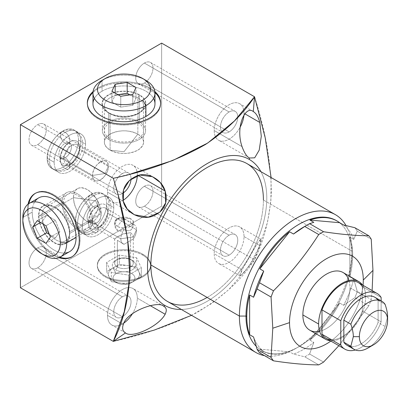 <?xml version="1.0" encoding="UTF-8"?>
<svg xmlns="http://www.w3.org/2000/svg" width="408" height="408" viewBox="0 0 408 408"><rect width="100%" height="100%" fill="white"/><g stroke="black" fill="none" stroke-linecap="round" stroke-linejoin="round"><path stroke-width="0.31" stroke-dasharray="2.04 1.53" d="M370.964 346.01A27.739 16.014 120 0 0 385.121 326.471L378.104 322.417A27.739 16.014 -60 0 1 347.096 345.316M374.835 297.264A27.739 16.014 -60 0 1 378.104 300.375L378.104 322.417L385.121 326.471L387.6 316.878L385.121 326.471A27.739 16.014 -60 0 1 367.985 347.993M377.895 300.074A27.739 16.014 -60 0 1 378.104 300.375L385.121 304.424L378.104 300.375L378.104 322.417A27.739 16.014 -60 0 1 351.053 346.56M309.611 354.017A79.897 46.13 -60 0 1 304.766 356.811L318.735 364.88L304.766 356.811L293.51 354.083L289.583 351.818L259.789 349.156A74.904 43.243 120 0 0 289.583 351.818L259.789 349.156L263.711 351.421L259.519 352.772L263.711 351.421A74.904 43.243 -60 0 1 253.562 336.988A74.904 43.243 120 0 0 263.711 351.421L259.789 349.156A74.904 43.243 120 0 0 262.283 350.804A74.904 43.243 120 0 0 289.583 351.818L293.51 354.083L304.766 356.811A79.897 46.13 120 0 0 309.611 354.017L323.575 362.08L309.611 354.017L313.803 342.368L309.611 354.017M357.28 291.485A79.897 46.13 -60 0 1 354.858 297.728L368.822 305.791A79.897 46.13 120 0 0 371.244 299.548L357.28 291.485L371.244 299.548L372.132 290.578L371.244 299.548A79.897 46.13 -60 0 1 368.822 305.791L354.858 297.728L343.602 305.301L339.675 303.037L309.881 340.104A74.904 43.243 120 0 0 339.675 303.037L309.881 340.104L313.803 342.368A74.904 43.243 -60 0 1 293.51 354.083A74.904 43.243 120 0 0 313.803 342.368L309.881 340.104A74.904 43.243 120 0 0 339.675 303.037L343.602 305.301L354.858 297.728A79.897 46.13 120 0 0 357.28 291.485L353.746 279.149L357.28 291.485M330.842 341.057A52.153 30.11 120 0 0 363.023 285.32A52.153 30.11 120 0 1 330.842 341.057M348.947 280.48A33.288 19.222 -60 0 1 349.952 287.747A33.288 19.222 -60 0 1 319.617 331.286M336.396 220.616A74.904 43.243 -60 0 1 351.91 254.908L352.696 255.357A74.904 43.243 120 0 0 349.824 237.15L353.746 239.419A74.904 43.243 120 0 0 343.602 224.981A74.904 43.243 -60 0 1 353.746 239.419L357.28 231.157A79.897 46.13 120 0 0 354.858 227.71A79.897 46.13 -60 0 1 357.28 231.157L371.244 239.221L357.28 231.157L353.746 239.419L349.824 237.15L349.824 276.879A74.904 43.243 120 0 0 352.696 255.357A74.904 43.243 120 0 0 349.824 237.15L349.824 276.879L353.746 279.149A74.904 43.243 -60 0 1 343.602 305.301A74.904 43.243 120 0 0 353.746 279.149L349.824 276.879A74.904 43.243 120 0 0 352.696 255.357L351.91 254.908A74.904 43.243 -60 0 1 319.214 330.286A74.904 43.243 -60 0 1 261.497 350.35A74.904 43.243 -60 0 1 256.096 346.168A74.904 43.243 120 0 0 298.947 346.642A74.904 43.243 120 0 0 351.91 254.908L351.91 251.099A79.56 45.936 -60 0 1 295.652 348.544A79.56 45.936 -60 0 1 264.532 355.669A79.56 45.936 120 0 0 322.244 325.477A79.56 45.936 120 0 0 351.91 251.099L263.405 200.002A79.56 45.936 -60 0 1 228.674 280.072A79.56 45.936 -60 0 1 167.362 301.385M338.864 345.688L368.822 305.791L338.864 345.688M303.654 227.047A74.904 43.243 -60 0 1 313.803 222.319A74.904 43.243 120 0 0 305.393 226.073M246.927 163.577A79.56 45.936 -60 0 1 263.405 200.002L351.91 251.099A79.56 45.936 120 0 0 345.999 225.527A79.56 45.936 -60 0 1 351.91 251.099L351.91 254.908A74.904 43.243 120 0 0 336.789 220.845M358.244 282.56A32.181 18.579 -60 0 1 362.319 286.615L362.319 310.957L381.133 321.82A32.181 18.579 120 0 1 355.399 349.982A32.181 18.579 120 0 0 381.133 321.82L381.133 300.9L381.133 321.82L362.319 310.957A32.181 18.579 -60 0 1 326.063 338.298M343.057 272.508A33.288 19.222 -60 0 1 349.952 287.747L365.69 296.84A33.288 19.222 120 0 1 353.894 327.211A33.288 19.222 120 0 1 330.327 340.757A33.288 19.222 120 0 0 353.894 327.211A33.288 19.222 120 0 0 365.69 296.84L349.952 287.747A33.288 19.222 -60 0 1 335.417 321.249A33.288 19.222 -60 0 1 309.764 330.169M365.69 296.84A33.288 19.222 120 0 0 362.503 285.019A33.288 19.222 120 0 1 365.69 296.84M362.319 286.615L381.133 297.473L362.319 286.615L362.319 310.957A32.181 18.579 -60 0 1 331.612 339.798M254.531 96.757C265.582 130.917 271.177 163.22 271.32 193.667C269.52 218.974 263.925 241.031 254.531 259.84L161.634 206.208L20.4 287.752L161.634 206.208L161.634 43.12L161.634 206.208L254.531 259.84C241.521 280.112 221.937 297.881 195.789 313.145C171.171 325.278 143.672 334.688 113.297 341.384M144.376 186.278A12.204 7.048 -60 0 1 153.005 191.26A12.204 7.048 -60 0 1 144.376 206.208A12.204 7.048 -60 0 1 135.742 201.226A12.204 7.048 -60 0 1 144.376 186.278A12.204 7.048 -60 0 1 150.476 185.671A12.204 7.048 -60 0 1 152.347 195.452A12.204 7.048 -60 0 1 144.376 206.208L229.112 255.133A12.204 7.048 -60 0 1 220.483 250.15A12.204 7.048 -60 0 1 229.112 235.202A12.204 7.048 -60 0 1 237.747 240.184A12.204 7.048 -60 0 1 229.112 255.133A12.204 7.048 120 0 0 237.089 244.377A12.204 7.048 120 0 0 235.217 234.595A12.204 7.048 120 0 0 229.112 235.202L144.376 186.278L229.112 235.202A12.204 7.048 120 0 0 221.141 245.958A12.204 7.048 120 0 0 223.013 255.739A12.204 7.048 120 0 0 229.112 255.133L144.376 206.208A12.204 7.048 -60 0 1 138.271 206.815A12.204 7.048 -60 0 1 136.399 197.033A12.204 7.048 -60 0 1 144.376 186.278M37.663 247.886A12.204 7.048 -60 0 1 46.293 252.868A12.204 7.048 -60 0 1 37.663 267.816A12.204 7.048 -60 0 1 29.029 262.834A12.204 7.048 -60 0 1 37.663 247.886A12.204 7.048 -60 0 1 43.763 247.279A12.204 7.048 -60 0 1 45.635 257.06A12.204 7.048 -60 0 1 37.663 267.816L122.405 316.741A12.204 7.048 -60 0 1 113.771 311.758A12.204 7.048 -60 0 1 122.405 296.81A12.204 7.048 -60 0 1 131.034 301.793A12.204 7.048 -60 0 1 122.405 316.741A12.204 7.048 120 0 0 130.376 305.985A12.204 7.048 120 0 0 128.505 296.203A12.204 7.048 120 0 0 122.405 296.81L37.663 247.886L122.405 296.81A12.204 7.048 120 0 0 114.429 307.566A12.204 7.048 120 0 0 116.3 317.348A12.204 7.048 120 0 0 122.405 316.741L37.663 267.816A12.204 7.048 -60 0 1 31.559 268.423A12.204 7.048 -60 0 1 29.687 258.641A12.204 7.048 -60 0 1 37.663 247.886M37.663 124.664A12.204 7.048 -60 0 1 46.293 129.647A12.204 7.048 -60 0 1 37.663 144.595A12.204 7.048 -60 0 1 29.029 139.613A12.204 7.048 -60 0 1 37.663 124.664A12.204 7.048 -60 0 1 43.763 124.058A12.204 7.048 -60 0 1 45.635 133.839A12.204 7.048 -60 0 1 37.663 144.595L122.405 193.525A12.204 7.048 -60 0 1 113.771 188.537A12.204 7.048 -60 0 1 122.405 173.589A12.204 7.048 -60 0 1 131.024 179.036A12.204 7.048 120 0 0 128.505 172.987A12.204 7.048 120 0 0 122.405 173.589L37.663 124.664L122.405 173.589A12.204 7.048 120 0 0 114.429 184.345A12.204 7.048 120 0 0 116.3 194.126A12.204 7.048 120 0 0 122.405 193.525A12.204 7.048 120 0 0 122.798 193.285A12.204 7.048 -60 0 1 122.405 193.525L37.663 144.595A12.204 7.048 -60 0 1 31.559 145.202A12.204 7.048 -60 0 1 29.687 135.42A12.204 7.048 -60 0 1 37.663 124.664M144.376 63.056A12.204 7.048 -60 0 1 153.005 68.039A12.204 7.048 -60 0 1 144.376 82.987A12.204 7.048 -60 0 1 135.742 78.004A12.204 7.048 -60 0 1 144.376 63.056A12.204 7.048 -60 0 1 150.476 62.45A12.204 7.048 -60 0 1 152.347 72.231A12.204 7.048 -60 0 1 144.376 82.987L229.112 131.911A12.204 7.048 -60 0 1 220.483 126.929A12.204 7.048 -60 0 1 229.112 111.981A12.204 7.048 -60 0 1 237.747 116.963A12.204 7.048 -60 0 1 229.112 131.911A12.204 7.048 120 0 0 237.089 121.156A12.204 7.048 120 0 0 235.217 111.374A12.204 7.048 120 0 0 229.112 111.981L144.376 63.056L229.112 111.981A12.204 7.048 120 0 0 221.141 122.737A12.204 7.048 120 0 0 223.013 132.518A12.204 7.048 120 0 0 229.112 131.911L144.376 82.987A12.204 7.048 -60 0 1 138.271 83.594A12.204 7.048 -60 0 1 136.399 73.812A12.204 7.048 -60 0 1 144.376 63.056M106.712 203.49A22.195 12.811 -60 0 1 91.02 230.673A22.195 12.811 -60 0 1 75.327 221.61A22.195 12.811 -60 0 1 91.02 194.427A22.195 12.811 -60 0 1 106.712 203.49A22.195 12.811 -60 0 1 97.022 225.823A22.195 12.811 -60 0 1 79.922 231.769A22.195 12.811 -60 0 1 75.327 221.61L82.385 225.685A22.195 12.811 -60 0 1 98.078 198.507A22.195 12.811 -60 0 1 113.771 207.565A22.195 12.811 -60 0 1 98.078 234.748A22.195 12.811 -60 0 1 82.385 225.685A22.195 12.811 120 0 0 86.986 235.844A22.195 12.811 120 0 0 104.086 229.903A22.195 12.811 120 0 0 113.771 207.565L106.712 203.49L113.771 207.565A22.195 12.811 120 0 0 109.176 197.406A22.195 12.811 120 0 0 92.075 203.352A22.195 12.811 120 0 0 82.385 225.685L75.327 221.61A22.195 12.811 -60 0 1 85.012 199.277A22.195 12.811 -60 0 1 102.112 193.331A22.195 12.811 -60 0 1 106.712 203.49M78.494 140.087A22.195 12.811 -60 0 1 62.801 167.265A22.195 12.811 -60 0 1 47.109 158.207A22.195 12.811 -60 0 1 62.801 131.024A22.195 12.811 -60 0 1 78.494 140.087A22.195 12.811 -60 0 1 68.809 162.42A22.195 12.811 -60 0 1 51.704 168.366A22.195 12.811 -60 0 1 47.109 158.207L54.172 162.282A22.195 12.811 -60 0 1 69.865 135.104A22.195 12.811 -60 0 1 85.558 144.162A22.195 12.811 -60 0 1 69.865 171.345A22.195 12.811 -60 0 1 54.172 162.282A22.195 12.811 120 0 0 58.767 172.441A22.195 12.811 120 0 0 75.868 166.495A22.195 12.811 120 0 0 85.558 144.162L78.494 140.087L85.558 144.162A22.195 12.811 120 0 0 80.963 134.002A22.195 12.811 120 0 0 63.857 139.949A22.195 12.811 120 0 0 54.172 162.282L47.109 158.207A22.195 12.811 -60 0 1 56.799 135.874A22.195 12.811 -60 0 1 73.899 129.928A22.195 12.811 -60 0 1 78.494 140.087M181.346 309.458A84.334 48.69 120 0 0 249.314 256.826A84.334 48.69 120 0 0 260.906 171.651A84.334 48.69 120 0 1 249.314 256.826A84.334 48.69 120 0 1 181.346 309.458M263.405 200.002A79.56 45.936 -60 0 1 207.147 297.442M118.427 196.564L113.297 178.296L131.692 173.604M93.075 91.55A36.638 21.155 180 0 1 149.884 87.96A36.638 21.155 180 0 1 154.872 91.55A36.638 21.155 0 0 0 149.884 87.96A36.638 21.155 0 0 0 93.075 91.55M58.956 257.678A36.638 21.155 60 0 1 27.448 210.273A36.638 21.155 60 0 1 28.06 204.158A36.638 21.155 -120 0 0 27.448 210.273A36.638 21.155 -120 0 0 58.956 257.678M142.805 255.133A26.632 15.377 0 0 0 105.142 255.133A26.632 15.377 0 0 0 105.142 276.879A26.632 15.377 0 0 0 142.805 276.879A26.632 15.377 0 0 0 142.805 255.133L142.805 254.225A26.632 15.377 180 0 1 142.805 275.971A26.632 15.377 180 0 1 105.142 275.971A26.632 15.377 180 0 1 105.142 254.225A26.632 15.377 180 0 1 142.805 254.225A26.632 15.377 0 0 0 113.781 250.894A26.632 15.377 0 0 0 97.339 265.098A26.632 15.377 0 0 0 105.142 275.971L105.142 276.879A26.632 15.377 180 0 1 97.339 266.006A26.632 15.377 180 0 1 113.781 251.802A26.632 15.377 180 0 1 142.805 255.133A26.632 15.377 180 0 1 150.603 266.006A26.632 15.377 180 0 1 134.166 280.209A26.632 15.377 180 0 1 105.142 276.879L105.142 275.971A26.632 15.377 0 0 0 134.166 279.307A26.632 15.377 0 0 0 150.603 265.098A26.632 15.377 0 0 0 142.805 254.225L142.805 255.133M244.025 113.337A21.083 12.174 120 0 0 229.112 104.734A21.083 12.174 120 0 0 214.205 130.555A21.083 12.174 120 0 0 223.691 141.112A21.083 12.174 120 0 0 240.077 127.286A21.083 12.174 -60 0 1 218.571 140.204A21.083 12.174 -60 0 1 214.205 130.555A21.083 12.174 -60 0 1 223.411 109.334A21.083 12.174 -60 0 1 239.654 103.688A21.083 12.174 -60 0 1 244.025 113.337L244.907 113.847L244.025 113.337A21.083 12.174 -60 0 1 243.943 115.168A21.083 12.174 120 0 0 244.025 113.337M244.025 236.558A21.083 12.174 120 0 0 229.112 227.955A21.083 12.174 120 0 0 214.205 253.776A21.083 12.174 120 0 0 229.112 262.38A21.083 12.174 120 0 0 244.025 236.558L259.814 245.677L260.931 239.231L257.672 242.918L242.051 269.851L214.205 253.776A21.083 12.174 -60 0 1 223.411 232.555A21.083 12.174 -60 0 1 239.654 226.909A21.083 12.174 -60 0 1 244.025 236.558A21.083 12.174 -60 0 1 234.819 257.779A21.083 12.174 -60 0 1 218.571 263.425A21.083 12.174 -60 0 1 214.205 253.776L242.051 269.851L240.236 275.823L244.112 272.442L250.002 264.486L259.814 245.677L244.025 236.558M137.312 298.166A21.083 12.174 120 0 0 122.405 289.563A21.083 12.174 120 0 0 107.498 315.384A21.083 12.174 120 0 0 123.95 323.003A21.083 12.174 -60 0 1 111.863 325.033A21.083 12.174 -60 0 1 107.498 315.384A21.083 12.174 -60 0 1 116.698 294.168A21.083 12.174 -60 0 1 132.947 288.517A21.083 12.174 -60 0 1 137.312 298.166L150.246 305.638L137.312 298.166A21.083 12.174 -60 0 1 132.508 313.599A21.083 12.174 120 0 0 137.312 298.166M137.312 174.95A21.083 12.174 120 0 0 122.405 166.342A21.083 12.174 120 0 0 107.498 192.163A21.083 12.174 120 0 0 123.073 200.369A21.083 12.174 -60 0 1 111.863 201.817A21.083 12.174 -60 0 1 107.498 192.163A21.083 12.174 -60 0 1 116.698 170.947A21.083 12.174 -60 0 1 132.947 165.296A21.083 12.174 -60 0 1 137.312 174.95L138.195 175.46L137.312 174.95A21.083 12.174 -60 0 1 137.297 175.731A21.083 12.174 120 0 0 137.312 174.95M242.051 146.63L214.205 130.555L242.051 146.63M123.287 324.503L107.498 315.384L123.287 324.503M123.287 201.282L107.498 192.163L123.287 201.282M271.096 177.531L270.881 201.062L267.49 222.442L254.531 259.84L228.623 289.762L211.803 303.389L191.536 315.338M259.814 245.677C262.548 237.329 261.324 237.216 256.153 245.335L242.051 269.851C232.555 287.966 255.158 261.084 259.814 245.677M149.884 88.883A36.638 21.155 0 0 0 92.978 92.555A36.638 21.155 180 0 1 149.884 88.883L149.884 87.96L149.884 88.883A36.638 21.155 180 0 1 154.964 92.555A36.638 21.155 0 0 0 149.884 88.883M87.343 103.382A36.638 21.155 0 0 0 98.063 118.799A36.638 21.155 0 0 0 138.363 123.298A36.638 21.155 0 0 0 160.604 103.382A36.638 21.155 180 0 1 160.614 103.841A36.638 21.155 180 0 1 137.996 123.384A36.638 21.155 180 0 1 98.063 118.799A36.638 21.155 180 0 1 87.332 103.841A36.638 21.155 180 0 1 87.343 103.382M94.416 98.43A31.003 17.901 180 0 1 102.051 91.183A31.003 17.901 180 0 1 153.525 98.43M98.063 117.876L98.063 118.799L98.063 117.876M28.244 209.814A36.638 21.155 -120 0 0 59.879 257.254A36.638 21.155 60 0 1 28.244 209.814L27.448 210.273L28.244 209.814A36.638 21.155 60 0 1 28.881 203.577A36.638 21.155 -120 0 0 28.244 209.814M72.068 256.729A36.638 21.155 -120 0 0 80.06 239.731A36.638 21.155 -120 0 0 63.806 202.582A36.638 21.155 -120 0 0 35.44 193.28A36.638 21.155 60 0 1 35.833 193.04A36.638 21.155 60 0 1 64.066 202.858A36.638 21.155 60 0 1 80.06 239.731A36.638 21.155 60 0 1 72.471 256.505A36.638 21.155 60 0 1 72.068 256.729M64.245 253.072A31.003 17.901 60 0 1 32.227 212.114A31.003 17.901 60 0 1 34.69 201.884M79.264 240.19L80.06 239.731L79.264 240.19M117.382 226.323C113.771 223.783 113.771 221.248 117.382 218.708C121.778 216.623 126.169 216.623 130.565 218.708L123.971 218.122L117.382 226.323L123.971 218.122L130.565 218.708A9.323 5.381 0 0 0 117.382 218.708C121.472 217.505 125.863 218.887 130.565 222.855L130.565 218.708C139.475 223.385 125.475 231.464 117.382 226.323A9.323 5.381 0 0 0 127.541 227.486A9.323 5.381 0 0 0 133.294 222.518A9.323 5.381 0 0 0 130.565 218.708L130.565 222.855L133.294 224.303C132.799 230.291 129.724 232.065 124.068 229.627L117.626 230.596L114.679 225.027L117.382 218.708A9.323 5.381 0 0 0 114.653 222.518A9.323 5.381 0 0 0 117.382 226.323M114.724 239.032L117.05 237.023L122.599 234.1L130.565 232.688C132.421 234.141 133.329 236.232 133.294 238.96A11.098 6.406 120 0 0 136.527 229.765L107.885 213.231A11.098 6.406 -60 0 1 103.046 224.395A11.098 6.406 -60 0 1 94.493 227.368A11.098 6.406 -60 0 1 92.193 222.289L120.834 238.823A11.098 6.406 120 0 0 123.134 243.902A11.098 6.406 120 0 0 124.068 244.285C121.977 243.647 120.901 241.827 120.834 238.823L133.212 236.91L136.527 229.765C136.461 232.841 135.385 235.906 133.294 238.96L124.068 244.285L117.382 240.297L124.068 244.285L133.294 238.96C133.329 236.232 132.421 234.141 130.565 232.688L130.565 259.391A9.323 5.381 180 0 1 133.294 263.196A9.323 5.381 180 0 1 127.541 268.168A9.323 5.381 180 0 1 117.382 267L115.734 269.856A11.654 6.727 180 0 1 115.734 260.345A11.654 6.727 180 0 1 132.212 260.345L130.565 259.391A9.323 5.381 0 0 0 117.382 259.391A9.323 5.381 0 0 0 117.382 267L117.382 240.297L117.382 267A9.323 5.381 180 0 1 114.653 263.196A9.323 5.381 180 0 1 120.406 258.223A9.323 5.381 180 0 1 130.565 259.391L130.565 232.688L123.481 233.697L114.806 238.568M119.33 255.097L106.646 262.421L111.287 272.422L128.617 275.104L141.301 267.781L136.66 257.774L119.33 255.097L119.33 264.302L127.995 265.644A15.535 8.971 0 0 0 112.985 267.964A15.535 8.971 0 0 0 108.967 276.624A15.535 8.971 0 0 0 119.952 282.968A15.535 8.971 0 0 0 134.956 280.648L128.617 284.31L111.287 281.627L106.646 271.626L119.33 264.302L106.646 271.626L106.646 262.421L119.33 255.097L136.66 257.774L136.66 266.98L138.98 271.983A15.535 8.971 0 0 0 127.995 265.644L136.66 266.98L119.33 264.302L119.33 255.097M132.212 260.345L132.212 260.345A11.654 6.727 180 0 1 132.212 269.856A11.654 6.727 180 0 1 115.734 269.856L117.382 267A9.323 5.381 0 0 0 130.565 267A9.323 5.381 0 0 0 130.565 259.391L132.212 260.345A11.654 6.727 180 0 1 132.212 269.856A11.654 6.727 180 0 1 115.734 269.856A11.654 6.727 180 0 1 115.734 260.345A11.654 6.727 180 0 1 132.212 260.345L130.565 259.391M107.885 213.231L107.885 210.967A13.872 8.007 -60 0 1 98.078 227.955A13.872 8.007 -60 0 1 88.271 222.289L92.193 222.289A11.098 6.406 120 0 0 100.042 226.817A11.098 6.406 120 0 0 107.885 213.231L136.527 229.765L133.212 236.91L120.834 238.823C120.901 235.748 121.977 232.682 124.068 229.627C129.555 232.106 132.631 230.331 133.294 224.303C135.385 224.941 136.461 226.761 136.527 229.765A11.098 6.406 120 0 0 134.227 224.686A11.098 6.406 120 0 0 133.294 224.303L125.603 219.708L117.382 218.708C111.404 223.778 116.479 235.63 124.068 229.627A11.098 6.406 120 0 0 120.834 238.823L92.193 222.289A11.098 6.406 -60 0 1 97.038 211.125A11.098 6.406 -60 0 1 105.59 208.151A11.098 6.406 -60 0 1 107.885 213.231A11.098 6.406 120 0 0 100.042 208.697A11.098 6.406 120 0 0 92.193 222.289L88.271 222.289A13.872 8.007 120 0 0 98.078 227.955A13.872 8.007 120 0 0 107.885 210.967A13.872 8.007 120 0 0 98.078 205.3A13.872 8.007 120 0 0 88.271 222.289A13.872 8.007 -60 0 1 98.078 205.3A13.872 8.007 -60 0 1 107.885 210.967L107.885 213.231M104.994 173.507L108.314 166.362C108.798 177.766 92.132 187.389 92.616 175.42L104.994 173.507L92.616 175.42A11.098 6.406 120 0 0 94.916 180.499A11.098 6.406 120 0 0 103.469 177.526A11.098 6.406 120 0 0 108.314 166.362L79.672 149.823A11.098 6.406 -60 0 1 74.827 160.992A11.098 6.406 -60 0 1 66.28 163.965A11.098 6.406 -60 0 1 63.98 158.885L92.616 175.42C92.132 164.011 108.798 154.392 108.314 166.362L104.994 173.507M79.672 149.823L79.672 147.558A13.872 8.007 -60 0 1 69.865 164.546A13.872 8.007 -60 0 1 60.058 158.885L63.98 158.885A11.098 6.406 120 0 0 71.823 163.414A11.098 6.406 120 0 0 79.672 149.823L108.314 166.362A11.098 6.406 120 0 0 106.014 161.282A11.098 6.406 120 0 0 97.461 164.251A11.098 6.406 120 0 0 92.616 175.42L63.98 158.885A11.098 6.406 -60 0 1 68.825 147.716A11.098 6.406 -60 0 1 77.372 144.743A11.098 6.406 -60 0 1 79.672 149.823A11.098 6.406 120 0 0 71.823 145.294A11.098 6.406 120 0 0 63.98 158.885L60.058 158.885A13.872 8.007 120 0 0 69.865 164.546A13.872 8.007 120 0 0 79.672 147.558A13.872 8.007 120 0 0 69.865 141.897A13.872 8.007 120 0 0 60.058 158.885A13.872 8.007 -60 0 1 69.865 141.897A13.872 8.007 -60 0 1 79.672 147.558L79.672 149.823M69.656 251.624A31.003 17.901 60 0 1 45.762 243.316A31.003 17.901 60 0 1 32.227 212.114L22.858 217.525A31.003 17.901 -120 0 0 43.126 254.47M44.783 255.495A31.003 17.901 60 0 1 22.858 217.525L32.227 212.114A31.003 17.901 60 0 1 38.653 197.921M55.417 220.325L46.614 215.246L42.213 221.503L43.248 224.171L42.213 221.503L40.418 222.539L42.213 221.503L46.614 215.246L37.199 220.682L46.614 215.246L55.417 220.325L45.997 225.762L55.417 220.325L59.813 231.668L50.398 237.104L59.813 231.668L55.417 220.325M49.363 234.432L55.417 237.925L59.813 231.668L55.417 237.925L45.997 243.362L55.417 237.925L49.363 234.432M144.177 79.448A31.003 17.901 0 0 0 102.051 80.366L102.051 91.183A31.003 17.901 180 0 1 135.839 87.302A31.003 17.901 180 0 1 154.979 103.841M92.968 103.841A31.003 17.901 180 0 1 102.051 91.183L102.051 80.366A31.003 17.901 180 0 1 145.896 80.366M111.95 102.077L120.753 107.156L132.773 105.3L135.997 98.359L129.943 94.865L135.997 98.359L135.997 87.485L135.997 98.359L132.773 105.3L132.773 94.427L132.773 105.3L120.753 107.156L120.753 96.283L120.753 107.156L111.95 102.077L111.95 91.203L111.95 102.077L115.173 95.135L115.173 93.065L115.173 95.135L111.95 102.077M117.999 94.697L115.173 95.135L117.999 94.697M134.956 280.648A15.535 8.971 0 0 0 138.98 271.983L141.301 276.986L134.956 280.648L141.301 276.986L136.66 266.98L136.66 257.774L141.301 267.781L141.301 276.986L141.301 267.781L128.617 275.104L128.617 284.31L134.956 280.648L131.708 282.525A10.94 6.319 180 0 1 116.234 282.525A10.94 6.319 180 0 1 116.234 273.59A10.94 6.319 180 0 1 131.708 273.59A10.94 6.319 180 0 1 131.708 282.525A10.94 6.319 180 0 1 116.234 282.525A10.94 6.319 180 0 1 116.234 273.59L112.985 267.964A15.535 8.971 0 0 0 108.967 276.624L111.287 281.627L128.617 284.31L128.617 275.104L111.287 272.422L111.287 281.627L111.287 272.422L106.646 262.421L106.646 271.626L108.967 276.624A15.535 8.971 0 0 0 112.985 280.648A15.535 8.971 0 0 0 119.952 282.968A15.535 8.971 0 0 0 134.956 280.648L134.956 280.648A15.535 8.971 0 0 0 138.98 271.983A15.535 8.971 0 0 0 127.995 265.644A15.535 8.971 0 0 0 112.985 267.964L116.234 273.59A10.94 6.319 180 0 1 131.708 273.59A10.94 6.319 180 0 1 131.708 282.525L134.956 280.648L131.708 282.525M123.971 151.761L137.843 134.125C128.596 129.734 119.35 129.734 110.104 134.125C102.5 139.465 102.5 144.804 110.104 150.144L123.971 151.761L110.104 150.144A19.615 11.327 180 0 1 104.356 142.132A19.615 11.327 180 0 1 116.464 131.672A19.615 11.327 180 0 1 137.843 134.125L137.843 97.767A19.615 11.327 0 0 0 116.464 95.309A19.615 11.327 0 0 0 104.356 105.774A19.615 11.327 0 0 0 110.104 113.781L110.104 150.144C119.35 154.535 128.596 154.535 137.843 150.144C145.447 144.804 145.447 139.465 137.843 134.125L123.971 151.761M139.516 94.865A21.986 12.694 0 0 0 108.426 94.865A21.986 12.694 0 0 0 108.426 112.817L110.104 113.781A19.615 11.327 180 0 1 110.104 97.767A19.615 11.327 180 0 1 137.843 97.767L139.516 94.865L137.843 97.767L137.843 134.125A19.615 11.327 180 0 1 143.591 142.132A19.615 11.327 180 0 1 131.478 152.597A19.615 11.327 180 0 1 110.104 150.144L110.104 113.781A19.615 11.327 0 0 0 131.478 116.239A19.615 11.327 0 0 0 143.591 105.774A19.615 11.327 0 0 0 137.843 97.767A19.615 11.327 180 0 1 137.843 113.781A19.615 11.327 180 0 1 110.104 113.781L108.426 112.817A21.986 12.694 0 0 0 139.521 112.817A21.986 12.694 0 0 0 139.516 94.865A21.986 12.694 0 0 0 108.426 94.865A21.986 12.694 0 0 0 108.426 112.817A21.986 12.694 0 0 0 139.516 112.817A21.986 12.694 0 0 0 139.516 94.865M95.651 200.812L73.445 197.62C74.266 207.82 78.892 215.832 87.317 221.646C95.742 225.558 100.363 222.89 101.189 213.634L95.651 200.812L101.189 213.634A19.615 11.327 60 0 1 97.124 222.615A19.615 11.327 60 0 1 82.008 217.362A19.615 11.327 60 0 1 73.445 197.62L41.953 215.796A19.615 11.327 -120 0 0 50.516 235.538A19.615 11.327 -120 0 0 65.637 240.796A19.615 11.327 -120 0 0 69.697 231.815L101.189 213.634C100.363 203.434 95.742 195.422 87.317 189.608C78.892 185.696 74.266 188.363 73.445 197.62L95.651 200.812M38.607 215.796A21.986 12.694 -120 0 0 54.152 242.724A21.986 12.694 -120 0 0 69.697 233.748L69.697 231.815A19.615 11.327 60 0 1 55.825 239.822A19.615 11.327 60 0 1 41.953 215.796L38.607 215.796L41.953 215.796L73.445 197.62A19.615 11.327 60 0 1 77.505 188.639A19.615 11.327 60 0 1 92.626 193.892A19.615 11.327 60 0 1 101.189 213.634L69.697 231.815A19.615 11.327 -120 0 0 61.134 212.073A19.615 11.327 -120 0 0 46.017 206.82A19.615 11.327 -120 0 0 41.953 215.796A19.615 11.327 60 0 1 55.825 207.789A19.615 11.327 60 0 1 69.697 231.815L69.697 233.748A21.986 12.694 -120 0 0 54.152 206.825A21.986 12.694 -120 0 0 38.607 215.796A21.986 12.694 -120 0 0 54.152 242.724A21.986 12.694 -120 0 0 69.697 233.748A21.986 12.694 -120 0 0 54.152 206.825A21.986 12.694 -120 0 0 38.607 215.796M93.371 232.024A6.656 3.845 -120 0 0 96.701 232.356A6.656 3.845 -120 0 0 97.721 227.021A6.656 3.845 -120 0 0 93.371 221.151A8.874 5.12 120 0 0 99.169 213.333A8.874 5.12 120 0 0 97.808 206.224A8.874 5.12 120 0 0 93.371 206.662A6.656 3.845 -120 0 0 96.701 206.994A6.656 3.845 -120 0 0 97.721 201.659A6.656 3.845 -120 0 0 93.371 195.794A22.19 12.811 -60 0 1 104.468 194.692A22.19 12.811 -60 0 1 107.865 212.471A22.19 12.811 -60 0 1 93.371 232.024A22.19 12.811 120 0 0 107.865 212.471A22.19 12.811 120 0 0 104.468 194.692A22.19 12.811 120 0 0 93.371 195.794A6.656 3.845 -120 0 0 90.041 195.463A6.656 3.845 -120 0 0 89.021 200.797A6.656 3.845 -120 0 0 93.371 206.662A8.874 5.12 -60 0 1 97.808 206.224A8.874 5.12 -60 0 1 99.169 213.333A8.874 5.12 -60 0 1 93.371 221.151A6.656 3.845 -120 0 0 90.041 220.825A6.656 3.845 -120 0 0 89.021 226.16A6.656 3.845 -120 0 0 93.371 232.024A22.19 12.811 -60 0 1 82.278 233.126A22.19 12.811 -60 0 1 78.877 215.342A22.19 12.811 -60 0 1 93.371 195.794A6.656 3.845 60 0 1 97.721 201.659A6.656 3.845 60 0 1 96.701 206.994A6.656 3.845 60 0 1 93.371 206.662A8.874 5.12 120 0 0 87.577 214.486A8.874 5.12 120 0 0 88.934 221.595A8.874 5.12 120 0 0 93.371 221.151A6.656 3.845 60 0 1 97.721 227.021A6.656 3.845 60 0 1 96.701 232.356A6.656 3.845 60 0 1 93.371 232.024A6.656 3.845 60 0 1 89.021 226.16A6.656 3.845 60 0 1 90.041 220.825A6.656 3.845 60 0 1 93.371 221.151A8.874 5.12 -60 0 1 88.934 221.595A8.874 5.12 -60 0 1 87.577 214.486A8.874 5.12 -60 0 1 93.371 206.662A6.656 3.845 60 0 1 89.021 200.797A6.656 3.845 60 0 1 90.041 195.463A6.656 3.845 60 0 1 93.371 195.794A22.19 12.811 120 0 0 78.877 215.342A22.19 12.811 120 0 0 82.278 233.126A22.19 12.811 120 0 0 93.371 232.024M65.158 132.386A6.656 3.845 60 0 1 69.508 138.256A6.656 3.845 60 0 1 68.483 143.591A6.656 3.845 60 0 1 65.158 143.259A8.874 5.12 120 0 0 59.359 151.077A8.874 5.12 120 0 0 60.721 158.187A8.874 5.12 120 0 0 65.158 157.748A6.656 3.845 60 0 1 69.508 163.618A6.656 3.845 60 0 1 68.483 168.953A6.656 3.845 60 0 1 65.158 168.621A22.19 12.811 -60 0 1 54.06 169.723A22.19 12.811 -60 0 1 50.658 151.939A22.19 12.811 -60 0 1 65.158 132.386A22.19 12.811 120 0 0 50.658 151.939A22.19 12.811 120 0 0 54.06 169.723A22.19 12.811 120 0 0 65.158 168.621A6.656 3.845 60 0 1 60.807 162.756A6.656 3.845 60 0 1 61.827 157.422A6.656 3.845 60 0 1 65.158 157.748A8.874 5.12 -60 0 1 60.721 158.187A8.874 5.12 -60 0 1 59.359 151.077A8.874 5.12 -60 0 1 65.158 143.259A6.656 3.845 60 0 1 60.807 137.394A6.656 3.845 60 0 1 61.827 132.059A6.656 3.845 60 0 1 65.158 132.386A22.19 12.811 -60 0 1 76.25 131.289A22.19 12.811 -60 0 1 79.652 149.068A22.19 12.811 -60 0 1 65.158 168.621A6.656 3.845 -120 0 0 68.483 168.953A6.656 3.845 -120 0 0 69.508 163.618A6.656 3.845 -120 0 0 65.158 157.748A8.874 5.12 120 0 0 70.951 149.93A8.874 5.12 120 0 0 69.595 142.82A8.874 5.12 120 0 0 65.158 143.259A6.656 3.845 -120 0 0 68.483 143.591A6.656 3.845 -120 0 0 69.508 138.256A6.656 3.845 -120 0 0 65.158 132.386A6.656 3.845 -120 0 0 61.827 132.059A6.656 3.845 -120 0 0 60.807 137.394A6.656 3.845 -120 0 0 65.158 143.259A8.874 5.12 -60 0 1 69.595 142.82A8.874 5.12 -60 0 1 70.951 149.93A8.874 5.12 -60 0 1 65.158 157.748A6.656 3.845 -120 0 0 61.827 157.422A6.656 3.845 -120 0 0 60.807 162.756A6.656 3.845 -120 0 0 65.158 168.621A22.19 12.811 120 0 0 79.652 149.068A22.19 12.811 120 0 0 76.25 131.289A22.19 12.811 120 0 0 65.158 132.386M139.24 95.028A21.588 12.464 0 0 0 115.709 92.325A21.588 12.464 0 0 0 102.383 103.841A21.588 12.464 0 0 0 108.707 112.654L108.707 139.444A21.588 12.464 180 0 1 102.383 130.626A21.588 12.464 180 0 1 115.709 119.111A21.588 12.464 180 0 1 139.24 121.814L139.24 95.028L139.24 121.814A21.588 12.464 180 0 1 145.564 130.626A21.588 12.464 180 0 1 132.233 142.142A21.588 12.464 180 0 1 108.707 139.444L108.707 112.654A21.588 12.464 0 0 0 132.233 115.357A21.588 12.464 0 0 0 145.564 103.841A21.588 12.464 0 0 0 139.24 95.028M108.707 139.444A21.588 12.464 0 0 0 139.24 139.444A21.588 12.464 0 0 0 139.24 121.814A21.588 12.464 0 0 0 108.707 121.814A21.588 12.464 0 0 0 108.707 139.444M137.843 122.619A19.615 11.327 180 0 1 137.843 138.638A19.615 11.327 180 0 1 110.104 138.638A19.615 11.327 180 0 1 110.104 122.619A19.615 11.327 180 0 1 137.843 122.619M38.888 215.959A21.588 12.464 -120 0 0 48.312 237.686A21.588 12.464 -120 0 0 64.948 243.469A21.588 12.464 -120 0 0 69.416 233.585L92.616 220.192A21.588 12.464 60 0 1 88.143 230.076A21.588 12.464 60 0 1 71.507 224.293A21.588 12.464 60 0 1 62.082 202.567L38.888 215.959L62.082 202.567A21.588 12.464 60 0 1 66.555 192.683A21.588 12.464 60 0 1 83.191 198.466A21.588 12.464 60 0 1 92.616 220.192L69.416 233.585A21.588 12.464 -120 0 0 59.996 211.859A21.588 12.464 -120 0 0 43.355 206.076A21.588 12.464 -120 0 0 38.888 215.959M92.616 220.192A21.588 12.464 -120 0 0 77.352 193.754A21.588 12.464 -120 0 0 62.082 202.567A21.588 12.464 -120 0 0 77.352 229.01A21.588 12.464 -120 0 0 92.616 220.192M63.48 203.373A19.615 11.327 60 0 1 77.352 195.361A19.615 11.327 60 0 1 91.224 219.387A19.615 11.327 60 0 1 77.352 227.399A19.615 11.327 60 0 1 63.48 203.373M262.283 350.804L261.497 350.35M298.947 346.642L295.652 348.544M253.302 111.562L239.654 103.688M249.431 158.018L218.571 140.204M261.064 239.266L239.654 226.909M239.981 275.788L218.571 263.425M163.802 306.332L132.947 288.517M125.506 332.913L111.863 325.033M154.351 177.659L132.947 165.296M133.11 214.083L111.863 201.817M150.476 185.671L235.217 234.595M138.271 206.815L223.013 255.739M43.763 247.279L128.505 296.203M31.559 268.423L116.3 317.348M43.763 124.058L128.505 172.987M31.559 145.202L116.3 194.126M150.476 62.45L235.217 111.374M138.271 83.594L223.013 132.518M87.332 102.918L87.332 103.841M160.614 102.918L160.614 103.841M71.675 256.964L72.471 256.505M35.037 193.504L35.833 193.04M114.653 238.864L114.653 263.196M115.734 260.345L117.382 259.391M97.339 266.006L97.339 265.098M133.294 238.864L133.294 263.196M114.653 222.518L114.653 224.288M133.294 222.518L133.294 224.288M150.603 266.006L150.603 265.098M114.867 239.134L94.493 227.368M123.134 243.902L121.982 243.239M98.078 227.955L100.042 226.817M79.922 231.769L86.986 235.844M105.59 208.151L125.965 219.912M134.227 224.686L133.079 224.023M102.112 193.331L109.176 197.406M66.28 163.965L94.916 180.499M69.865 164.546L71.823 163.414M51.704 168.366L58.767 172.441M106.014 161.282L77.372 144.743M80.963 134.002L73.899 129.928M116.234 282.525L112.985 280.648M104.356 105.774L104.356 142.132M108.426 112.817L110.104 113.781M143.591 142.132L143.591 105.774M139.521 112.817L137.843 113.781M65.637 240.796L97.124 222.615M77.505 188.639L46.017 206.82M54.152 206.825L55.825 207.789M96.701 232.356C103.01 228.404 107.401 222.574 109.879 214.868C111.139 210.722 111.343 206.79 110.486 203.067C109.589 199.405 107.584 196.61 104.468 194.692C99.751 192.331 94.942 192.586 90.041 195.463C83.737 199.415 79.341 205.244 76.862 212.951C75.602 217.097 75.403 221.029 76.26 224.752C77.153 228.414 79.157 231.203 82.278 233.126C87.434 235.452 92.244 235.197 96.701 232.356M97.808 206.224L98.282 206.392L96.701 206.994C91.535 209.457 87.858 219.749 89.316 221.921L88.459 221.427L90.041 220.825C95.212 218.362 98.889 208.07 97.425 205.892L97.808 206.224M68.483 143.591C63.317 146.049 59.639 156.346 61.098 158.518L60.241 158.024L61.827 157.422C67.126 155.54 70.987 142.392 69.212 142.489L70.069 142.984L68.483 143.591M68.483 168.953C64.025 171.794 59.221 172.049 54.06 169.723C50.944 167.8 48.934 165.011 48.042 161.344C47.185 157.626 47.389 153.694 48.649 149.547C51.127 141.841 55.519 136.012 61.827 132.059C66.285 129.219 71.094 128.959 76.25 131.289L81.411 137.144L82.605 141.398L82.717 146.044L81.641 151.541L78.759 158.192L75.837 162.486L68.483 168.953M102.383 103.841L102.383 130.626M145.564 103.841L145.564 130.626M64.948 243.469L88.143 230.076M43.355 206.076L66.555 192.683"/><path stroke-width="0.61" d="M354.113 349.365L347.096 345.316A27.739 16.014 -60 0 1 343.832 342.205L350.849 346.259A27.739 16.014 120 0 0 354.113 349.365A27.739 16.014 120 0 0 370.964 346.01M373.488 344.816L367.985 347.993A27.739 16.014 -60 0 1 350.849 346.259L353.328 336.666L359.377 336.666A19.956 11.521 120 0 0 373.488 344.816A19.956 11.521 120 0 0 387.6 320.372L387.6 316.878L387.6 320.372A19.956 11.521 120 0 0 373.488 312.227A19.956 11.521 120 0 0 359.377 336.666A19.956 11.521 120 0 0 373.488 344.816A19.956 11.521 120 0 0 387.6 320.372A19.956 11.521 120 0 0 373.488 312.227A19.956 11.521 120 0 0 359.377 336.666L353.328 336.666C353.343 333.26 352.517 329.108 350.849 324.212L343.832 320.163A27.739 16.014 -60 0 1 374.835 297.264L381.852 301.318A27.739 16.014 120 0 0 350.849 324.212A27.739 16.014 -60 0 1 367.985 302.69A27.739 16.014 -60 0 1 385.121 304.424A27.739 16.014 120 0 0 381.852 301.318M385.121 304.424C386.789 309.32 387.615 313.471 387.6 316.878C387.615 313.471 386.789 309.32 385.121 304.424M351.053 346.56A27.739 16.014 -60 0 1 343.832 342.205L343.832 320.163L350.849 324.212C352.517 329.108 353.343 333.26 353.328 336.666L350.849 346.259L343.832 342.205L343.832 320.163A27.739 16.014 -60 0 1 360.754 298.763A27.739 16.014 -60 0 1 377.895 300.074M255.872 352.486L167.362 301.385A79.56 45.936 -60 0 1 150.884 264.96L239.394 316.062A79.56 45.936 120 0 0 255.872 352.486A79.56 45.936 120 0 0 264.532 355.669A79.56 45.936 -60 0 1 239.394 316.062L245.983 316.062A74.904 43.243 120 0 0 256.096 346.168A74.904 43.243 -60 0 1 245.983 316.062L246.769 316.516A74.904 43.243 120 0 0 249.64 334.723L253.562 336.988L257.096 349.325A79.897 46.13 120 0 0 259.519 352.772A79.897 46.13 -60 0 1 257.096 349.325L271.065 357.388A79.897 46.13 120 0 0 273.488 360.835L259.519 352.772L273.488 360.835C290.838 363.492 305.918 364.839 318.735 364.88A79.897 46.13 120 0 0 323.575 362.08L338.864 345.688L323.575 362.08A79.897 46.13 -60 0 1 318.735 364.88C305.918 364.839 290.838 363.492 273.488 360.835A79.897 46.13 -60 0 1 271.065 357.388L257.096 349.325L253.562 336.988L249.64 334.723L249.64 294.994A74.904 43.243 120 0 0 246.769 316.516A74.904 43.243 120 0 0 249.64 334.723L249.64 294.994L253.562 297.259L257.096 288.997A79.897 46.13 -60 0 1 259.519 282.754L273.488 290.817A79.897 46.13 120 0 0 271.065 297.06L257.096 288.997L271.065 297.06L272.779 328.216L271.065 357.388L272.779 328.216L271.065 297.06A79.897 46.13 -60 0 1 273.488 290.817L259.519 282.754L263.711 271.106L259.789 268.841L289.583 231.769A74.904 43.243 120 0 0 259.789 268.841L289.583 231.769L293.51 234.034L304.766 226.466A79.897 46.13 -60 0 1 309.611 223.666L323.575 231.734A79.897 46.13 120 0 0 318.735 234.529L304.766 226.466L318.735 234.529C305.923 254.597 290.843 273.36 273.488 290.817C290.843 273.36 305.923 254.597 318.735 234.529A79.897 46.13 -60 0 1 323.575 231.734L309.611 223.666L313.803 222.319L309.881 220.055L339.675 222.717A74.904 43.243 120 0 0 309.881 220.055L339.675 222.717L343.602 224.981L354.858 227.71L368.822 235.773L354.858 227.71L343.602 224.981L339.675 222.717A74.904 43.243 120 0 0 337.181 221.07A74.904 43.243 120 0 0 309.881 220.055L313.803 222.319L309.611 223.666A79.897 46.13 120 0 0 307.188 225.007A79.897 46.13 120 0 0 304.766 226.466L293.51 234.034A74.904 43.243 -60 0 1 303.654 227.047L307.188 225.007M363.288 280.046A52.153 30.11 120 0 0 326.41 258.754A52.153 30.11 120 0 0 289.532 322.631A52.153 30.11 120 0 0 330.842 341.057A52.153 30.11 120 0 1 289.532 322.631L272.779 328.216L289.532 322.631A52.153 30.11 120 0 1 326.41 258.754A52.153 30.11 120 0 1 363.288 280.046L372.963 270.377L371.244 239.221A79.897 46.13 120 0 0 368.822 235.773C356.016 235.737 340.935 234.391 323.575 231.734C340.935 234.391 356.016 235.737 368.822 235.773A79.897 46.13 -60 0 1 371.244 239.221L372.963 270.377L363.288 280.046A52.153 30.11 120 0 1 363.023 285.32A52.153 30.11 120 0 0 363.288 280.046M319.617 331.286A33.288 19.222 -60 0 1 302.874 314.93A33.288 19.222 -60 0 1 322.978 276.43A33.288 19.222 -60 0 1 348.947 280.48M372.132 290.578L372.963 270.377L372.132 290.578M259.519 282.754A79.897 46.13 120 0 0 257.096 288.997L253.562 297.259A74.904 43.243 -60 0 1 263.711 271.106L259.519 282.754M305.393 226.073A74.904 43.243 120 0 0 293.51 234.034L289.583 231.769A74.904 43.243 120 0 0 259.789 268.841L263.711 271.106A74.904 43.243 120 0 0 253.562 297.259L249.64 294.994A74.904 43.243 120 0 0 246.769 316.516L245.983 316.062A74.904 43.243 -60 0 1 278.679 240.684A74.904 43.243 -60 0 1 336.396 220.616L337.181 221.07M336.789 220.845A74.904 43.243 120 0 0 278.934 240.414A74.904 43.243 120 0 0 245.983 316.062L239.394 316.062A79.56 45.936 -60 0 1 282.759 227.791A79.56 45.936 -60 0 1 345.999 225.527A79.56 45.936 120 0 0 335.432 214.679A79.56 45.936 120 0 0 274.125 235.992A79.56 45.936 120 0 0 239.394 316.062L150.884 264.96A79.56 45.936 -60 0 1 185.614 184.895A79.56 45.936 -60 0 1 246.927 163.577L335.432 214.679M331.612 339.798A32.181 18.579 -60 0 1 321.989 334.244L321.989 309.896A32.181 18.579 -60 0 1 358.244 282.56L377.058 293.423A32.181 18.579 120 0 1 381.133 297.473L381.133 300.9L381.133 297.473A32.181 18.579 120 0 0 360.968 295.015A32.181 18.579 120 0 0 340.802 320.759L340.802 345.107A32.181 18.579 120 0 0 355.399 349.982A32.181 18.579 120 0 1 344.877 349.156L326.063 338.298A32.181 18.579 -60 0 1 321.989 334.244L340.802 345.107A32.181 18.579 120 0 0 344.877 349.156M358.8 281.596A33.288 19.222 120 0 1 362.503 285.019A33.288 19.222 120 0 0 336.029 287.722A33.288 19.222 120 0 0 318.612 324.018A33.288 19.222 120 0 0 325.507 339.257A33.288 19.222 120 0 0 330.327 340.757A33.288 19.222 120 0 1 318.612 324.018L302.874 314.93L318.612 324.018A33.288 19.222 120 0 1 333.147 290.516A33.288 19.222 120 0 1 358.8 281.596L343.057 272.508A33.288 19.222 -60 0 0 317.404 281.428A33.288 19.222 -60 0 0 302.874 314.93A33.288 19.222 -60 0 0 309.764 330.169L325.507 339.257M377.058 293.423A32.181 18.579 120 0 0 340.802 320.759L321.989 309.896A32.181 18.579 -60 0 1 342.154 284.152A32.181 18.579 -60 0 1 362.319 286.615M340.802 320.759L340.802 345.107L321.989 334.244L321.989 309.896L340.802 320.759M131.692 173.604L172.487 160.604L207.703 143.055L234.376 121.023L254.531 96.757L161.634 43.12L20.4 124.664L20.4 287.752L113.297 341.384L124.236 311.788L129.979 277.675L127.566 238.394L118.427 196.564M191.536 315.338L154.193 330.113L113.297 341.384L20.4 287.752L20.4 124.664L113.297 178.296L20.4 124.664L161.634 43.12L254.531 96.757L253.302 111.562C245.483 104.917 235.136 126.883 242.051 146.63C244.275 152.786 246.733 156.585 249.431 158.018L249.314 159.446A84.334 48.69 120 0 1 260.906 171.651A84.334 48.69 120 0 0 249.314 159.446A84.334 48.69 120 0 0 164.98 208.136A84.334 48.69 120 0 0 164.98 305.515A84.334 48.69 120 0 0 181.346 309.458A84.334 48.69 120 0 1 164.98 305.515L163.802 306.332C158.595 300.16 126.699 311.34 123.287 324.503C121.956 328.465 122.696 331.27 125.506 332.913C131.881 338.722 158.875 326.369 165.158 314.247C166.989 310.427 166.541 307.79 163.802 306.332L164.98 305.515A84.334 48.69 120 0 1 164.98 208.136A84.334 48.69 120 0 1 249.314 159.446L249.431 158.018L254.694 157.809L259.202 150.159L261.288 136.349L259.814 122.456C258.269 116.831 256.096 113.2 253.302 111.562C245.483 104.917 235.136 126.883 242.051 146.63C244.275 152.786 246.733 156.585 249.431 158.018L254.694 157.809L259.202 150.159L261.288 136.349L259.814 122.456L244.907 113.847L259.814 122.456C258.269 116.831 256.096 113.2 253.302 111.562L254.531 96.757L265.22 137.812L271.096 177.531M207.147 297.442A79.56 45.936 -60 0 1 150.884 264.96A79.56 45.936 -60 0 1 207.147 167.52A79.56 45.936 -60 0 1 263.405 200.002M98.063 117.876A36.638 21.155 180 0 1 93.075 91.55A36.638 21.155 0 0 0 87.332 102.918A36.638 21.155 0 0 0 98.063 117.876A36.638 21.155 0 0 0 137.996 122.466A36.638 21.155 0 0 0 160.614 102.918A36.638 21.155 0 0 0 154.872 91.55A36.638 21.155 180 0 1 146.911 119.416A36.638 21.155 180 0 1 98.063 117.876M79.264 240.19A36.638 21.155 60 0 1 58.956 257.678A36.638 21.155 -120 0 0 71.675 256.964A36.638 21.155 -120 0 0 79.264 240.19A36.638 21.155 -120 0 0 63.271 203.317A36.638 21.155 -120 0 0 35.037 193.504A36.638 21.155 -120 0 0 28.06 204.158A36.638 21.155 60 0 1 56.171 197.12A36.638 21.155 60 0 1 79.264 240.19M240.077 127.286A21.083 12.174 120 0 0 243.943 115.168A21.083 12.174 -60 0 1 240.077 127.286M123.95 323.003A21.083 12.174 120 0 0 132.508 313.599A21.083 12.174 -60 0 1 123.95 323.003M123.073 200.369A21.083 12.174 120 0 0 137.297 175.731A21.083 12.174 -60 0 1 123.073 200.369M131.024 179.036A12.204 7.048 -60 0 1 122.798 193.285A12.204 7.048 120 0 0 131.024 179.036M150.246 305.638L165.158 314.247L150.246 305.638M165.158 191.026L160.334 182.59L152.495 176.695L139.934 175.063L129.453 180.367L123.512 189.965L123.287 201.282L127.194 209.003L134.365 214.766L148.196 217.184L159.859 212.211L165.674 202.858L165.158 191.026L138.195 175.46L165.158 191.026C161.767 179.051 146.982 171.442 136.675 175.94C125.654 181.116 121.191 189.562 123.287 201.282C125.343 212.308 140.27 220.499 152.368 216.301C164.118 211.589 168.382 203.164 165.158 191.026M113.297 341.384L125.506 332.913C131.881 338.722 158.875 326.369 165.158 314.247C166.989 310.427 166.541 307.79 163.802 306.332C158.595 300.16 126.699 311.34 123.287 324.503C121.956 328.465 122.696 331.27 125.506 332.913L113.297 341.384C124.343 319.979 129.943 294.137 130.086 263.859C128.285 236.472 122.686 207.953 113.297 178.296C148.405 170.784 179.178 159.482 205.617 144.381C226.634 130.167 242.939 114.291 254.531 96.757M92.978 92.555A36.638 21.155 0 0 0 87.343 103.382A36.638 21.155 180 0 1 92.978 92.555M160.604 103.382A36.638 21.155 0 0 0 154.964 92.555A36.638 21.155 180 0 1 160.604 103.382M153.525 98.43A31.003 17.901 180 0 1 145.896 116.499A31.003 17.901 180 0 1 107.87 119.136A31.003 17.901 180 0 1 94.416 98.43M59.879 257.254A36.638 21.155 -120 0 0 72.068 256.729A36.638 21.155 60 0 1 59.879 257.254M35.44 193.28A36.638 21.155 -120 0 0 28.881 203.577A36.638 21.155 60 0 1 35.44 193.28M34.69 201.884A31.003 17.901 60 0 1 59.349 203.179A31.003 17.901 60 0 1 76.077 237.431A31.003 17.901 60 0 1 64.245 253.072M29.284 203.332L38.653 197.921A31.003 17.901 60 0 1 62.541 206.229A31.003 17.901 60 0 1 76.077 237.431A31.003 17.901 60 0 1 69.656 251.624L60.287 257.03A31.003 17.901 -120 0 0 66.708 242.842L76.077 237.431L66.708 242.842A31.003 17.901 60 0 1 44.783 255.495L41.596 253.659A26.5 15.3 -120 0 0 60.333 242.842L66.708 242.842A31.003 17.901 -120 0 0 53.173 211.64A31.003 17.901 -120 0 0 29.284 203.332A31.003 17.901 -120 0 0 22.858 217.525L22.858 221.202A26.5 15.3 -120 0 0 41.596 253.659M43.126 254.47A31.003 17.901 -120 0 0 60.287 257.03M60.333 242.842A26.5 15.3 -120 0 0 41.596 210.385A26.5 15.3 -120 0 0 22.858 221.202A26.5 15.3 -120 0 0 41.596 253.659A26.5 15.3 -120 0 0 60.333 242.842A26.5 15.3 -120 0 0 41.596 210.385A26.5 15.3 -120 0 0 22.858 221.202L22.858 217.525A31.003 17.901 60 0 1 44.783 204.867A31.003 17.901 60 0 1 66.708 242.842L60.333 242.842M37.199 220.682L45.997 225.762L50.398 237.104L45.997 243.362L37.199 238.282L32.798 226.94L37.199 220.682L45.997 225.762L50.398 237.104L45.997 243.362L37.199 238.282L32.798 226.94L37.199 220.682M43.248 224.171L46.614 232.846L49.363 234.432L46.614 232.846L37.199 238.282L46.614 232.846L43.248 224.171M40.418 222.539L32.798 226.94L40.418 222.539M154.979 93.024L154.979 103.841A31.003 17.901 180 0 1 145.896 116.499L145.896 105.677A31.003 17.901 0 0 0 154.979 93.024A31.003 17.901 0 0 0 144.177 79.448M142.708 78.525L145.896 80.366A31.003 17.901 180 0 1 145.896 105.677L142.708 100.164A26.5 15.3 0 0 0 142.708 78.525A26.5 15.3 0 0 0 105.233 78.525L102.051 80.366A31.003 17.901 0 0 0 92.968 93.024A31.003 17.901 0 0 0 112.108 109.558A31.003 17.901 0 0 0 145.896 105.677L145.896 116.499A31.003 17.901 180 0 1 112.108 120.375A31.003 17.901 180 0 1 92.968 103.841L92.968 93.024M105.233 78.525A26.5 15.3 0 0 0 105.233 100.164A26.5 15.3 0 0 0 142.708 100.164A26.5 15.3 0 0 0 142.708 78.525A26.5 15.3 0 0 0 105.233 78.525L105.233 78.525A26.5 15.3 0 0 0 105.233 100.164A26.5 15.3 0 0 0 142.708 100.164L145.896 105.677A31.003 17.901 180 0 1 102.051 105.682A31.003 17.901 180 0 1 102.051 80.366L105.233 78.525L102.051 80.366M120.753 96.283L111.95 91.203L115.173 84.262L127.194 82.401L135.997 87.485L132.773 94.427L120.753 96.283L111.95 91.203L115.173 84.262L127.194 82.401L135.997 87.485L132.773 94.427L120.753 96.283M129.943 94.865L127.194 93.274L117.999 94.697L127.194 93.274L127.194 82.401L127.194 93.274L129.943 94.865M115.173 93.065L115.173 84.262L115.173 93.065"/></g></svg>

